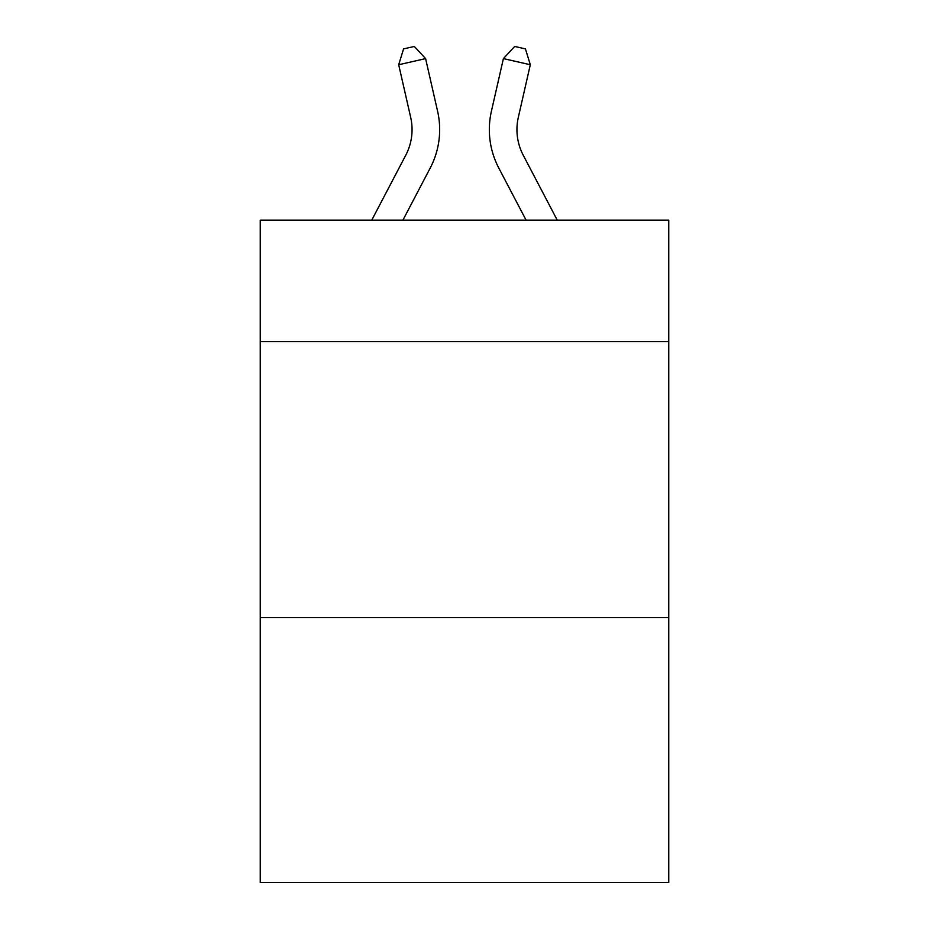 <?xml version="1.0" encoding="UTF-8"?>
<svg xmlns="http://www.w3.org/2000/svg" width="929" height="929" viewBox="0 0 929 929"><rect width="100%" height="100%" fill="white"/><g stroke="black" fill="none" stroke-linecap="round" stroke-linejoin="round"><path stroke-width="1.39" d="M668.741 341.593L668.741 220.15L260.259 220.15L260.259 341.593L668.741 341.593L668.741 882.55L260.259 882.55L260.259 341.593M668.741 617.588L260.259 617.588M371.751 220.15L405.752 155.236A55.206 55.206 -33.4 0 0 410.676 117.356L398.692 64.74L403.569 48.9L414.334 46.45L425.598 58.608L437.594 111.225A82.797 82.797 143.5 0 1 430.208 168.044L402.907 220.15L430.208 168.044M557.249 220.15L523.248 155.236A55.206 55.206 33.4 0 1 518.324 117.356L530.308 64.74L503.402 58.608L491.406 111.225A82.797 82.797 -143.4 0 0 498.792 168.044L526.093 220.15L498.792 168.044M405.752 155.236A55.206 55.206 -36.5 0 0 410.676 117.356A55.206 55.206 -36.5 0 1 405.752 155.236A55.206 55.206 -36.5 0 0 410.676 117.356A55.206 55.206 -36.5 0 1 405.752 155.236A55.206 55.206 -36.5 0 0 410.676 117.356A55.206 55.206 -36.5 0 1 405.752 155.236A55.206 55.206 -36.5 0 0 410.676 117.356A55.206 55.206 -36.5 0 1 405.752 155.236A55.206 55.206 -36.5 0 0 410.676 117.356A55.206 55.206 -36.5 0 1 405.752 155.236A55.206 55.206 -36.5 0 0 410.676 117.356A55.206 55.206 -36.5 0 1 405.752 155.236A55.206 55.206 -36.5 0 0 410.676 117.356A55.206 55.206 -36.5 0 1 405.752 155.236A55.206 55.206 -36.5 0 0 410.676 117.356A55.206 55.206 -36.5 0 1 405.752 155.236A55.206 55.206 -36.5 0 0 410.676 117.356A55.206 55.206 -36.5 0 1 405.752 155.236A55.206 55.206 -36.5 0 0 410.676 117.356A55.206 55.206 -36.5 0 1 405.752 155.236A55.206 55.206 -36.5 0 0 410.676 117.356A55.206 55.206 -36.5 0 1 405.752 155.236A55.206 55.206 -36.5 0 0 410.676 117.356A55.206 55.206 -36.5 0 1 405.752 155.236A55.206 55.206 -36.5 0 0 410.676 117.356M398.692 64.74L425.598 58.608L437.594 111.225M523.248 155.236A55.206 55.206 36.6 0 1 518.324 117.356A55.206 55.206 36.6 0 0 523.248 155.236A55.206 55.206 36.6 0 1 518.324 117.356A55.206 55.206 36.6 0 0 523.248 155.236A55.206 55.206 36.6 0 1 518.324 117.356A55.206 55.206 36.6 0 0 523.248 155.236A55.206 55.206 36.6 0 1 518.324 117.356A55.206 55.206 36.6 0 0 523.248 155.236A55.206 55.206 36.6 0 1 518.324 117.356A55.206 55.206 36.6 0 0 523.248 155.236A55.206 55.206 36.6 0 1 518.324 117.356A55.206 55.206 36.6 0 0 523.248 155.236A55.206 55.206 36.6 0 1 518.324 117.356A55.206 55.206 36.6 0 0 523.248 155.236A55.206 55.206 36.6 0 1 518.324 117.356A55.206 55.206 36.6 0 0 523.248 155.236A55.206 55.206 36.6 0 1 518.324 117.356A55.206 55.206 36.6 0 0 523.248 155.236A55.206 55.206 36.6 0 1 518.324 117.356A55.206 55.206 36.6 0 0 523.248 155.236A55.206 55.206 36.6 0 1 518.324 117.356A55.206 55.206 36.6 0 0 523.248 155.236A55.206 55.206 36.6 0 1 518.324 117.356A55.206 55.206 36.6 0 0 523.248 155.236A55.206 55.206 36.6 0 1 518.324 117.356M530.308 64.74L525.431 48.9L514.666 46.45L503.402 58.608L491.406 111.225"/></g></svg>
